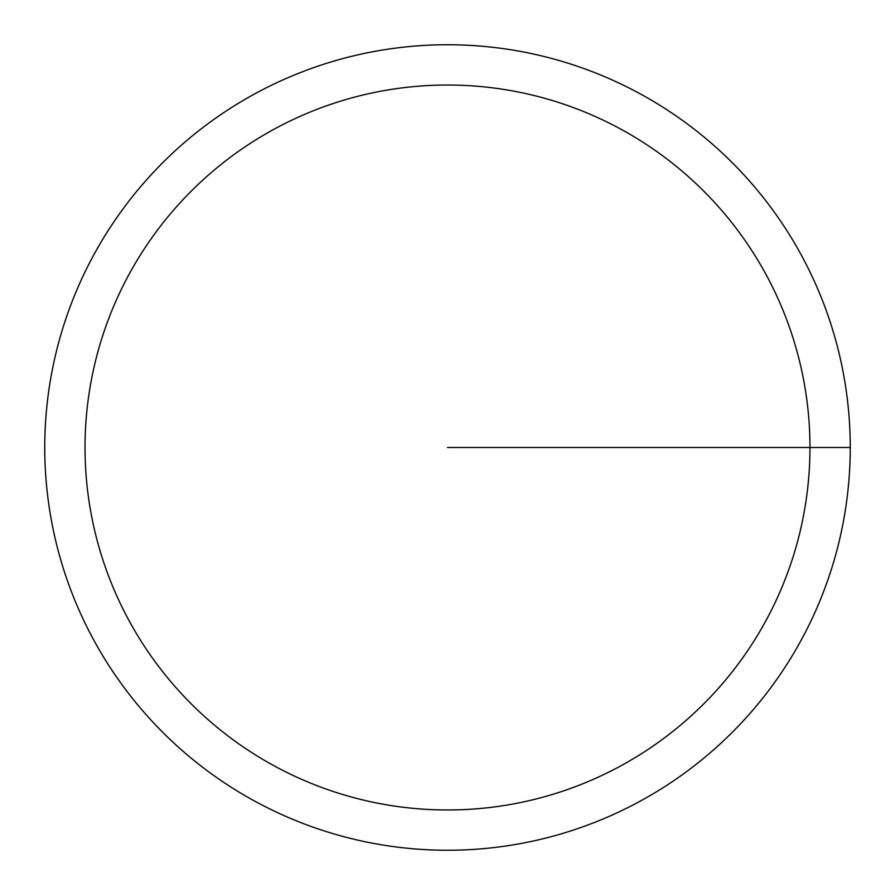 <?xml version="1.0" encoding="UTF-8"?>
<svg xmlns="http://www.w3.org/2000/svg" width="895" height="895" viewBox="0 0 895 895"><rect width="100%" height="100%" fill="white"/><g stroke="black" fill="none" stroke-linecap="round" stroke-linejoin="round"><path stroke-width="1.34" d="M44.75 447.5A402.75 402.75 0 0 1 648.875 98.707A402.75 402.75 0 0 1 648.875 796.293A402.75 402.75 0 0 1 44.75 447.5M85.025 447.5A362.475 362.475 0 0 1 628.737 133.59A362.475 362.475 0 0 1 628.737 761.41A362.475 362.475 0 0 1 85.025 447.5M447.5 447.5L850.25 447.5"/></g></svg>
